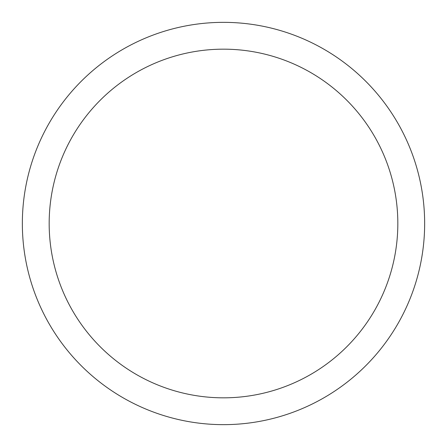 <?xml version="1.0" encoding="UTF-8"?>
<svg xmlns="http://www.w3.org/2000/svg" width="447" height="447" viewBox="0 0 447 447"><rect width="100%" height="100%" fill="white"/><g stroke="black" fill="none" stroke-linecap="round" stroke-linejoin="round"><path stroke-width="0.67" d="M49.17 223.5A174.33 174.33 0 0 0 310.665 374.474A174.33 174.33 0 0 0 310.665 72.526A174.33 174.33 0 0 0 49.17 223.5M22.35 223.5A201.15 201.15 0 0 1 223.5 22.35A201.15 201.15 0 0 1 424.65 223.5A201.15 201.15 0 0 1 223.5 424.65A201.15 201.15 0 0 1 22.35 223.5"/></g></svg>
